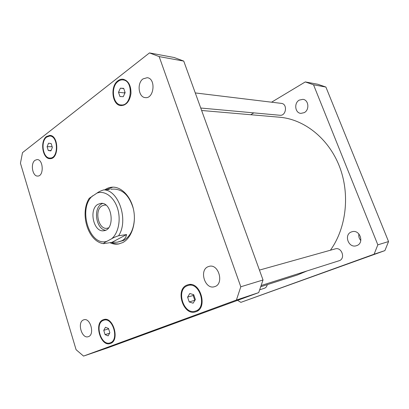 <?xml version="1.0" encoding="UTF-8"?>
<svg xmlns="http://www.w3.org/2000/svg" width="409" height="409" viewBox="0 0 409 409"><rect width="100%" height="100%" fill="white"/><g stroke="black" fill="none" stroke-linecap="round" stroke-linejoin="round"><path stroke-width="0.61" d="M102.552 203.488L101.509 204.004C92.93 208.483 96.141 229.398 105.558 230.221M105.967 205.129L104.469 205.062L102.102 205.85C94.009 210.052 98.385 229.965 107.076 228.263L108.523 227.859M97.93 204.326L100.737 203.385C112.311 201.596 115.496 229.899 103.809 230.722C93.62 232.741 88.456 209.311 97.93 204.326M109.505 189.495L103.809 189.868C100.931 190.758 98.651 191.831 96.979 193.099L89.228 198.314C79.612 213.13 87.72 241.54 103.528 243.657C103.728 243.094 104.898 242.292 107.046 241.244L111.591 238.8C113.349 237.706 115.686 236.688 118.595 235.753L126.585 234.561C126.054 237.307 124.5 239.362 121.928 240.722L117.409 242.154L111.882 242.368L103.528 243.657M126.585 234.561L111.882 242.368M119.234 243.861C116.591 244.132 113.978 243.657 111.401 242.445M106.294 189.71L112.858 187.148M104.811 189.807C107.071 188.227 109.505 187.353 112.117 187.174C121.371 186.499 131.049 196.55 133.656 210.216C136.34 223.856 131.35 238.202 122.736 242.578L118.508 243.999C115.619 244.454 112.761 244.015 109.934 242.68M134.413 218.437C133.866 229.183 130.256 236.525 123.59 240.461L117.409 242.154M110.788 189.265L113.651 189.081C122.874 189.295 129.423 195.793 133.303 208.57M259.444 270.098L335.17 248.892C341.832 246.678 345.85 258.923 339.035 260.758L261.274 285.477M267.271 284.644C266.888 286.499 265.932 287.706 264.403 288.268L259.761 289.787M195.272 92.93L281.356 103.38C287.767 103.855 286.223 116.161 279.894 115.261L200.742 108.027M143.022 78.891L147.194 77.7C156.192 78.441 154.121 99.07 145.261 97.603C138.452 97.347 136.754 83.134 143.022 78.891M208.14 266.688L209.122 266.361C218.861 263.396 224.413 284.393 214.449 286.699C205.011 289.904 198.84 270.098 208.14 266.688M83.436 319.935L83.865 319.782C90.481 317.425 95.072 335.017 88.237 336.684C81.754 339.107 76.958 322.241 83.436 319.935M35.016 160.302L37.014 159.582C43.415 159.081 44.157 176.253 37.746 176.054C32.48 176.642 30.21 163.477 35.016 160.302M105.082 334.639L103.758 330.344L105.461 327.256L108.508 328.463L109.852 332.788L108.124 335.876L105.082 334.639L109.622 333.202M103.758 330.344L108.625 328.841M48.282 150.512L47.101 146.678L48.538 143.211L51.176 143.574L52.367 147.429L50.915 150.901L48.282 150.512L51.074 150.517M47.101 146.678L52.148 146.719M118.513 92.276L120.369 88.191L123.687 88.334L125.139 92.608L123.252 96.703L119.944 96.519L118.513 92.276L124.469 92.909L124.914 91.943M120.369 88.191L123.774 88.574M124.694 93.569L124.469 92.909M189.224 301.954L187.593 297.123L189.827 293.498L193.723 294.7L195.374 299.567L193.109 303.192L189.224 301.954L194.786 300.257L193.166 295.487L193.667 294.679M187.593 297.123L193.166 295.487M103.339 320.395C94.275 323.529 101.084 346.382 110.108 342.854C119.494 340.354 112.925 316.873 103.845 320.216L103.339 320.395M103.145 319.777L103.692 319.587C113.267 316.06 120.2 340.835 110.302 343.483C100.772 347.21 93.584 323.095 103.145 319.777M46.646 137.097C40.235 141.509 43.011 158.62 50.062 158.048C58.758 158.574 58.4 135.67 49.683 136.023L46.646 137.097M46.473 136.545L49.694 135.41C58.886 135.042 59.259 159.213 50.092 158.656C42.648 159.265 39.709 141.212 46.473 136.545M118.083 81.422C110.435 86.769 112.715 104.765 121.064 104.924C131.821 106.56 133.958 80.685 123.032 79.924C121.294 79.719 119.643 80.22 118.083 81.422M117.874 80.808C119.53 79.54 121.274 79.009 123.114 79.228C128.426 80.726 131.049 85.455 130.982 93.416C129.765 101.222 126.447 105.292 121.038 105.614C112.219 105.456 109.806 86.468 117.874 80.808M187.22 285.794C175.609 289.894 183.825 315.462 195.466 311.08C207.521 307.865 199.832 281.51 188.099 285.492L187.22 285.794M186.985 285.099L187.93 284.776C200.303 280.584 208.416 308.376 195.707 311.786C183.416 316.423 174.735 289.439 186.985 285.099M236.412 300.037L240.799 286.781L159.173 56.6L149.464 52.914L22.505 152.634L20.45 163.242L76.089 349.71L83.554 356.086L236.412 300.037L258.698 292.619L107.659 347.854L83.554 356.086M149.464 52.914L174.188 57.516L183.743 61.089L263.023 279.981L258.698 292.619M263.023 279.981L240.799 286.781M183.743 61.089L159.173 56.6M304.245 112.644L300.891 113.38C295.007 113.099 293.78 102.966 299.286 100.098L302.905 99.341C308.708 99.806 309.72 109.919 304.245 112.644M356.781 245.594L356.311 245.753C348.463 248.37 343.606 234.643 351.387 231.949L352.205 231.688C359.997 229.383 364.537 243.074 356.781 245.594M358.887 233.933C358.473 236.407 359.122 238.605 360.825 240.528M240.886 302.353L384.895 250.61L388.55 241.555L325.891 87.045L317.813 84.259L305.283 81.928L313.529 84.786L377.834 244.838L374.102 254.204L240.886 302.353L237.568 300.349M250.727 114.73L253.805 112.879M271.581 102.194L305.283 81.928M260.855 286.704L297.348 275.006L307.072 270.916M330.416 250.221C346.464 227.895 350.309 193.81 339.235 165.885C328.156 137.935 303.882 119.229 279.608 117.225L201.632 110.486M377.834 244.838L388.55 241.555M374.102 254.204L384.895 250.61M313.529 84.786L325.891 87.045M92.603 195.829C77.521 208.283 89.581 247.24 107.046 241.244M111.591 238.8C118.477 233.248 121.192 219.459 117.46 208.115C113.789 196.719 104.571 190.2 96.979 193.099M118.595 235.753C128.85 220.548 118.763 189.996 103.809 189.868M106.325 319.495L103.845 320.216M112.577 342.031L110.108 342.854M52.015 136.085L49.683 136.023M52.383 158.022L50.062 158.048M125.952 80.302L123.032 79.924M123.973 105.164L121.064 104.924M191.325 284.618L188.099 285.492M198.662 310.032L195.466 311.08"/></g></svg>
